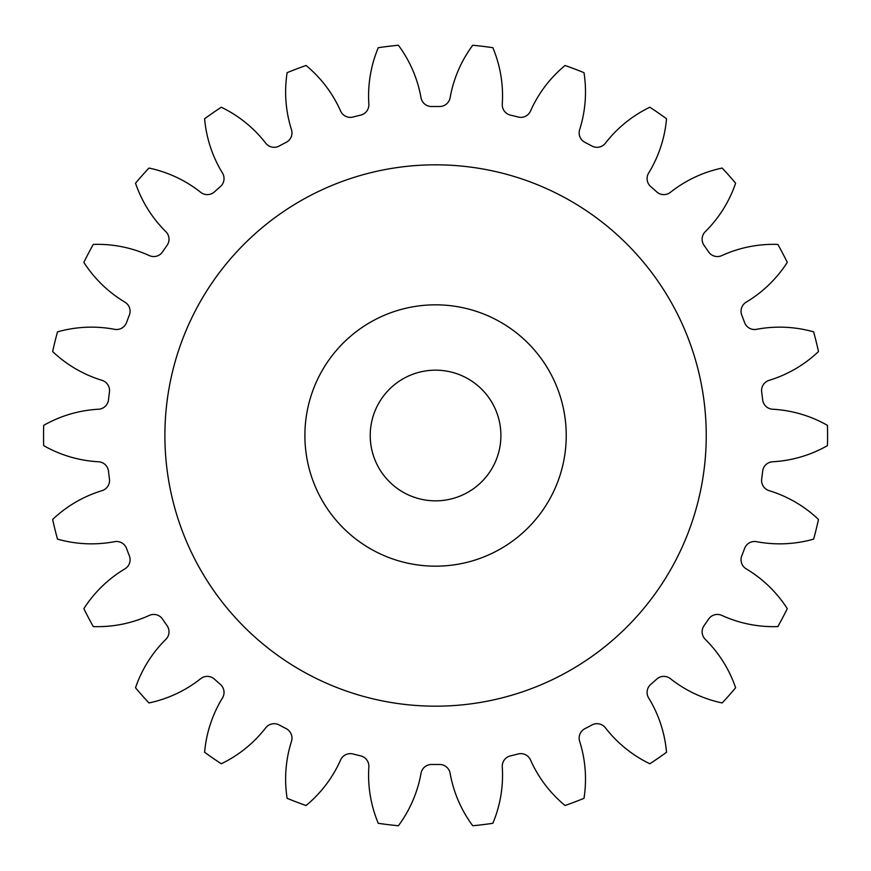 <?xml version="1.0" encoding="UTF-8"?>
<svg xmlns="http://www.w3.org/2000/svg" width="871" height="871" viewBox="0 0 871 871"><rect width="100%" height="100%" fill="white"/><g stroke="black" fill="none" stroke-linecap="round" stroke-linejoin="round"><path stroke-width="1.31" d="M566.237 435.5A130.672 130.672 0 0 0 435.565 304.828A130.672 130.672 0 0 0 304.894 435.5A130.672 130.672 0 0 0 435.565 566.172A130.672 130.672 0 0 0 566.237 435.5M164.891 435.5A270.674 270.674 0 0 0 435.565 706.174A270.674 270.674 0 0 0 706.239 435.5A270.674 270.674 0 0 0 435.565 164.826A270.674 270.674 0 0 0 164.891 435.5M370.229 435.5A65.336 65.336 0 0 0 435.565 500.836A65.336 65.336 0 0 0 500.901 435.5A65.336 65.336 0 0 0 435.565 370.164A65.336 65.336 0 0 0 370.229 435.5M368.858 104.063A10.637 10.637 0 0 1 360.659 115.124A329.009 329.009 0 0 0 353.005 117.019A10.637 10.637 0 0 1 340.605 111.031A124.499 124.499 0 0 0 306.08 65.488A392.015 392.015 0 0 0 287.125 72.674A124.499 124.499 0 0 0 291.48 129.659A10.637 10.637 0 0 1 286.167 142.365A329.009 329.009 0 0 0 279.188 146.023A10.637 10.637 0 0 1 265.72 143.182A124.499 124.499 0 0 0 221.288 107.231A392.015 392.015 0 0 0 204.609 118.739A124.499 124.499 0 0 0 222.475 173.024A10.637 10.637 0 0 1 220.352 186.634A329.009 329.009 0 0 0 214.451 191.86A10.637 10.637 0 0 1 200.689 192.317A124.499 124.499 0 0 0 148.952 168.049A392.015 392.015 0 0 0 135.517 183.215A124.499 124.499 0 0 0 165.849 231.653A10.637 10.637 0 0 1 167.047 245.372A329.009 329.009 0 0 0 162.572 251.861A10.637 10.637 0 0 1 149.322 255.595A124.499 124.499 0 0 0 93.273 244.413A392.015 392.015 0 0 0 83.856 262.356A124.499 124.499 0 0 0 124.901 302.128A10.637 10.637 0 0 1 129.354 315.15A329.009 329.009 0 0 0 126.556 322.52A10.637 10.637 0 0 1 114.591 329.325A124.499 124.499 0 0 0 57.497 331.873A392.015 392.015 0 0 0 52.641 351.557A124.499 124.499 0 0 0 102.016 380.344A10.637 10.637 0 0 1 109.452 391.928A329.009 329.009 0 0 0 108.505 399.756A10.637 10.637 0 0 1 98.499 409.228A124.499 124.499 0 0 0 43.681 425.364A392.015 392.015 0 0 0 43.681 445.636A124.499 124.499 0 0 0 98.499 461.772A10.637 10.637 0 0 1 108.505 471.244A329.009 329.009 0 0 0 109.452 479.072A10.637 10.637 0 0 1 102.016 490.656A124.499 124.499 0 0 0 52.641 519.443A392.015 392.015 0 0 0 57.497 539.127A124.499 124.499 0 0 0 114.591 541.675A10.637 10.637 0 0 1 126.556 548.48A329.009 329.009 0 0 0 129.354 555.85A10.637 10.637 0 0 1 124.901 568.872A124.499 124.499 0 0 0 83.856 608.644A392.015 392.015 0 0 0 93.273 626.587A124.499 124.499 0 0 0 149.322 615.405A10.637 10.637 0 0 1 162.572 619.139A329.009 329.009 0 0 0 167.047 625.628A10.637 10.637 0 0 1 165.849 639.347A124.499 124.499 0 0 0 135.517 687.785A392.015 392.015 0 0 0 148.952 702.951A124.499 124.499 0 0 0 200.689 678.683A10.637 10.637 0 0 1 214.451 679.14A329.009 329.009 0 0 0 220.352 684.366A10.637 10.637 0 0 1 222.475 697.976A124.499 124.499 0 0 0 204.609 752.261A392.015 392.015 0 0 0 221.288 763.769A124.499 124.499 0 0 0 265.72 727.818A10.637 10.637 0 0 1 279.188 724.977A329.009 329.009 0 0 0 286.167 728.635A10.637 10.637 0 0 1 291.48 741.341A124.499 124.499 0 0 0 287.125 798.326A392.015 392.015 0 0 0 306.08 805.512A124.499 124.499 0 0 0 340.605 759.969A10.637 10.637 0 0 1 353.005 753.981A329.009 329.009 0 0 0 360.659 755.876A10.637 10.637 0 0 1 368.858 766.937A124.499 124.499 0 0 0 378.275 823.302A392.015 392.015 0 0 0 398.385 825.752A124.499 124.499 0 0 0 421.02 773.274A10.637 10.637 0 0 1 431.624 764.488A329.009 329.009 0 0 0 439.507 764.488A10.637 10.637 0 0 1 450.111 773.274A124.499 124.499 0 0 0 472.746 825.752A392.015 392.015 0 0 0 492.855 823.302A124.499 124.499 0 0 0 502.273 766.937A10.637 10.637 0 0 1 510.471 755.876A329.009 329.009 0 0 0 518.125 753.981A10.637 10.637 0 0 1 530.526 759.969A124.499 124.499 0 0 0 565.05 805.512A392.015 392.015 0 0 0 584.005 798.326A124.499 124.499 0 0 0 579.651 741.341A10.637 10.637 0 0 1 584.964 728.635A329.009 329.009 0 0 0 591.942 724.977A10.637 10.637 0 0 1 605.421 727.818A124.499 124.499 0 0 0 649.842 763.769A392.015 392.015 0 0 0 666.522 752.261A124.499 124.499 0 0 0 648.655 697.976A10.637 10.637 0 0 1 650.779 684.366A329.009 329.009 0 0 0 656.68 679.14A10.637 10.637 0 0 1 670.441 678.683A124.499 124.499 0 0 0 722.179 702.951A392.015 392.015 0 0 0 735.614 687.785A124.499 124.499 0 0 0 705.281 639.347A10.637 10.637 0 0 1 704.084 625.628A329.009 329.009 0 0 0 708.558 619.139A10.637 10.637 0 0 1 721.809 615.405A124.499 124.499 0 0 0 777.857 626.587A392.015 392.015 0 0 0 787.275 608.644A124.499 124.499 0 0 0 746.229 568.872A10.637 10.637 0 0 1 741.776 555.85A329.009 329.009 0 0 0 744.574 548.48A10.637 10.637 0 0 1 756.54 541.675A124.499 124.499 0 0 0 813.634 539.127A392.015 392.015 0 0 0 818.49 519.443A124.499 124.499 0 0 0 769.115 490.656A10.637 10.637 0 0 1 761.679 479.072A329.009 329.009 0 0 0 762.637 471.244A10.637 10.637 0 0 1 772.631 461.772A124.499 124.499 0 0 0 827.45 445.636A392.015 392.015 0 0 0 827.45 425.364A124.499 124.499 0 0 0 772.631 409.228A10.637 10.637 0 0 1 762.637 399.756A329.009 329.009 0 0 0 761.679 391.928A10.637 10.637 0 0 1 769.115 380.344A124.499 124.499 0 0 0 818.49 351.557A392.015 392.015 0 0 0 813.634 331.873A124.499 124.499 0 0 0 756.54 329.325A10.637 10.637 0 0 1 744.574 322.52A329.009 329.009 0 0 0 741.776 315.15A10.637 10.637 0 0 1 746.229 302.128A124.499 124.499 0 0 0 787.275 262.356A392.015 392.015 0 0 0 777.857 244.413A124.499 124.499 0 0 0 721.809 255.595A10.637 10.637 0 0 1 708.558 251.861A329.009 329.009 0 0 0 704.084 245.372A10.637 10.637 0 0 1 705.281 231.653A124.499 124.499 0 0 0 735.614 183.215A392.015 392.015 0 0 0 722.179 168.049A124.499 124.499 0 0 0 670.441 192.317A10.637 10.637 0 0 1 656.68 191.86A329.009 329.009 0 0 0 650.779 186.634A10.637 10.637 0 0 1 648.655 173.024A124.499 124.499 0 0 0 666.522 118.739A392.015 392.015 0 0 0 649.842 107.231A124.499 124.499 0 0 0 605.421 143.182A10.637 10.637 0 0 1 591.942 146.023A329.009 329.009 0 0 0 584.964 142.365A10.637 10.637 0 0 1 579.651 129.659A124.499 124.499 0 0 0 584.005 72.674A392.015 392.015 0 0 0 565.05 65.488A124.499 124.499 0 0 0 530.526 111.031A10.637 10.637 0 0 1 518.125 117.019A329.009 329.009 0 0 0 510.471 115.124A10.637 10.637 0 0 1 502.273 104.063A124.499 124.499 0 0 0 492.855 47.698A392.015 392.015 0 0 0 472.746 45.248A124.499 124.499 0 0 0 450.111 97.726A10.637 10.637 0 0 1 439.507 106.512A329.009 329.009 0 0 0 431.624 106.512A10.637 10.637 0 0 1 421.02 97.726A124.499 124.499 0 0 0 398.385 45.248A392.015 392.015 0 0 0 378.275 47.698A124.499 124.499 0 0 0 368.858 104.063"/></g></svg>
